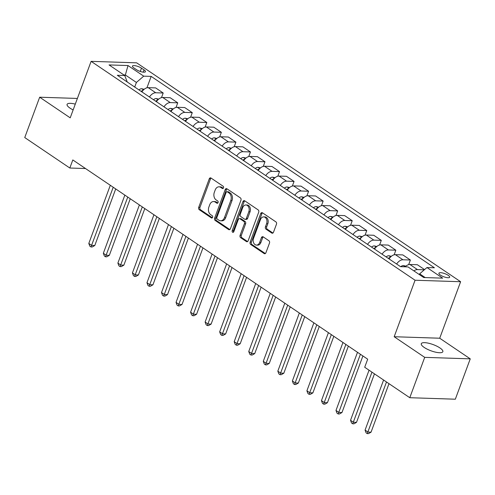 <?xml version="1.0" encoding="UTF-8"?>
<svg xmlns="http://www.w3.org/2000/svg" width="495" height="495" viewBox="0 0 495 495"><rect width="100%" height="100%" fill="white"/><g stroke="black" fill="none" stroke-linecap="round" stroke-linejoin="round"><path stroke-width="0.74" d="M223.511 187.871A1.231 0.897 -88.1 0 0 223.121 186.219L210.988 178.027A1.763 1.281 -88.1 0 0 210.462 177.847A1.763 1.281 -88.1 0 0 209.261 178.837L198.712 207.356A1.763 1.281 -88.1 0 0 199.268 209.713L211.396 217.911A1.231 0.897 -88.1 0 0 211.767 218.035A1.231 0.897 -88.1 0 0 212.609 217.342A1.231 0.897 -88.1 0 0 212.219 215.69L210.647 214.632A5.643 4.102 -88.1 0 1 208.871 207.089L209.75 204.713A5.643 4.102 -88.1 0 1 213.586 201.545A5.643 4.102 -88.1 0 1 215.282 202.115L216.847 203.173A1.231 0.897 -88.1 0 0 217.218 203.297A1.231 0.897 -88.1 0 0 218.06 202.603A1.231 0.897 -88.1 0 0 217.67 200.958L216.098 199.893A5.643 4.102 -88.1 0 1 214.323 192.357L215.201 189.981A5.643 4.102 -88.1 0 1 219.037 186.813A5.643 4.102 -88.1 0 1 220.733 187.376L222.298 188.44A1.231 0.897 -88.1 0 0 222.67 188.564A1.231 0.897 -88.1 0 0 223.511 187.871M439.944 347.948A11.49 3.279 20.3 0 0 428.596 343.227A11.49 3.279 20.3 0 0 421.288 343.703A11.49 3.279 20.3 0 0 424.19 347.434A11.49 3.279 20.3 0 0 435.538 352.155A11.49 3.279 20.3 0 0 442.846 351.679A11.49 3.279 20.3 0 0 439.944 347.948M75.283 104.123A11.49 3.279 20.3 0 0 67.085 104.383A11.49 3.279 20.3 0 0 69.987 108.108A11.49 3.279 20.3 0 0 73.142 109.915M448.229 275.338A5.748 1.64 20.3 0 0 442.555 272.974A5.748 1.64 20.3 0 0 438.904 273.215A5.748 1.64 20.3 0 0 440.352 275.078A5.748 1.64 20.3 0 0 446.026 277.441A5.748 1.64 20.3 0 0 449.683 277.2A5.748 1.64 20.3 0 0 448.229 275.338M271.767 233.052A1.763 1.281 -88.1 0 0 272.293 233.232A1.763 1.281 -88.1 0 0 273.494 232.242L276.458 224.241A1.763 1.281 -88.1 0 0 275.901 221.884L262.424 212.782A1.763 1.281 -88.1 0 0 261.898 212.603A1.763 1.281 -88.1 0 0 260.698 213.593L250.148 242.111A1.763 1.281 -88.1 0 0 250.705 244.468L264.175 253.57A1.763 1.281 -88.1 0 0 264.707 253.749A1.763 1.281 -88.1 0 0 265.908 252.759L269.478 243.095A1.763 1.281 -88.1 0 0 268.927 240.737L263.161 236.839A1.763 1.281 -88.1 0 0 262.628 236.666A1.763 1.281 -88.1 0 0 261.434 237.656L259.658 242.445A4.715 3.434 -88.1 0 1 256.447 245.093A4.715 3.434 -88.1 0 1 253.551 238.318L260.494 219.545A4.715 3.434 -88.1 0 1 263.705 216.897A4.715 3.434 -88.1 0 1 266.601 223.672L265.444 226.803A1.763 1.281 -88.1 0 0 266.001 229.154L271.767 233.052L272.838 233.089M394.175 336.73L424.704 357.359L409.78 397.714L455.326 399.205L470.25 358.85L439.715 338.221L460.616 281.723L415.07 280.238L394.175 336.73L439.715 338.221M77.387 98.443L39.674 97.212L70.21 117.841L91.111 61.349L415.07 280.238M39.674 97.212L24.75 137.56L69.826 168.022L85.511 168.529M409.78 397.714L364.704 367.259L367.692 359.191L72.808 159.947L69.826 168.022M240.947 200.246A1.763 1.281 -88.1 0 0 240.391 197.889L226.914 188.787A1.763 1.281 -88.1 0 0 226.388 188.607A1.763 1.281 -88.1 0 0 225.188 189.597L214.638 218.116A1.763 1.281 -88.1 0 0 215.195 220.473L228.665 229.575A1.763 1.281 -88.1 0 0 229.197 229.754A1.763 1.281 -88.1 0 0 230.398 228.764L240.947 200.246M244.672 200.784L258.142 209.886A1.763 1.281 -88.1 0 1 258.699 212.244L248.15 240.762A1.763 1.281 -88.1 0 1 246.949 241.752A1.763 1.281 -88.1 0 1 246.423 241.572L240.657 237.68A1.763 1.281 -88.1 0 1 240.1 235.323L244.381 223.759A1.763 1.281 -88.1 0 0 243.825 221.401L240.001 218.815A1.763 1.281 -88.1 0 0 239.469 218.635A1.763 1.281 -88.1 0 0 238.268 219.631L233.819 231.672A1.231 0.897 -88.1 0 1 232.978 232.365A1.231 0.897 -88.1 0 1 232.217 230.59L242.946 201.595A1.763 1.281 -88.1 0 1 244.14 200.605A1.763 1.281 -88.1 0 1 244.672 200.784M133.848 67.902L136.41 69.634A5.569 1.59 20.3 0 0 141.904 71.917A5.569 1.59 20.3 0 0 145.443 71.688A5.569 1.59 20.3 0 0 144.039 69.882L141.477 68.155A5.569 1.59 20.3 0 0 135.983 65.866A5.569 1.59 20.3 0 0 132.443 66.101A5.569 1.59 20.3 0 0 133.848 67.902M460.616 281.723L136.651 62.834L91.111 61.349M127.234 81.997L124.759 75.537L117.315 75.29L400.56 266.675L408.004 266.916L423.708 277.528L442.666 278.147L426.962 267.535L434.412 267.776L151.161 76.397L143.717 76.156L136.403 82.448L134.708 87.046M124.759 75.537L109.055 64.925L128.013 65.544L143.717 76.156M424.704 357.359L470.25 358.85M124.957 76.051L125.353 74.986L123.874 74.937M136.403 82.448L125.353 74.986L128.013 65.544M425.193 277.577L419.649 273.834L419.37 274.595M146.947 87.801L151.161 76.397M161.488 97.62L163.195 93.004L155.634 87.893L148.191 87.652A7.184 4.48 124 0 0 141.892 91.897M176.028 107.446L177.736 102.824L170.175 97.719L162.725 97.478A7.184 4.48 124 0 0 156.432 101.723M190.569 117.272L192.277 112.65L184.715 107.545L177.266 107.297A7.184 4.48 124 0 0 170.973 111.548M205.109 127.097L206.817 122.475L199.256 117.365L191.806 117.123A7.184 4.48 124 0 0 185.514 121.374M219.65 136.923L221.358 132.301L213.797 127.19L206.347 126.949A7.184 4.48 124 0 0 200.054 131.2M234.191 146.743L235.898 142.127L228.337 137.016L220.888 136.775A7.184 4.48 124 0 0 214.595 141.019M248.731 156.569L250.439 151.946L242.878 146.842L235.428 146.594A7.184 4.48 124 0 0 229.136 150.845M263.272 166.394L264.98 161.772L257.419 156.667L249.969 156.42A7.184 4.48 124 0 0 243.676 160.671M277.813 176.22L279.52 171.598L271.959 166.487L264.509 166.246A7.184 4.48 124 0 0 258.217 170.497M292.353 186.04L294.061 181.424L286.5 176.313L279.05 176.072A7.184 4.48 124 0 0 272.757 180.322M306.888 195.865L308.602 191.249L301.04 186.139L293.591 185.897A7.184 4.48 124 0 0 287.298 190.142M321.428 205.691L323.142 201.069L315.581 195.964L308.131 195.717A7.184 4.48 124 0 0 301.839 199.968M335.969 215.517L337.683 210.895L330.122 205.79L322.672 205.543A7.184 4.48 124 0 0 316.379 209.793M350.51 225.343L352.223 220.721L344.662 215.61L337.213 215.368A7.184 4.48 124 0 0 330.92 219.619M365.05 235.162L366.764 230.546L359.203 225.435L351.753 225.194A7.184 4.48 124 0 0 345.454 229.439M379.591 244.988L381.299 240.372L373.737 235.261L366.294 235.02A7.184 4.48 124 0 0 359.995 239.264M394.131 254.814L395.839 250.192L388.278 245.087L380.834 244.839A7.184 4.48 124 0 0 374.536 249.09M408.672 264.639L410.38 260.017L402.819 254.906L395.375 254.665A7.184 4.48 124 0 0 389.076 258.916M424.562 269.602L417.359 264.732L409.916 264.491A7.184 4.48 124 0 0 405.139 266.824M163.195 93.004L155.752 92.757A7.184 4.48 124 0 0 149.453 97.008M177.736 102.824L170.286 102.583A7.184 4.48 124 0 0 163.994 106.833M192.277 112.65L184.827 112.408A7.184 4.48 124 0 0 178.534 116.659M206.817 122.475L199.367 122.234A7.184 4.48 124 0 0 193.075 126.479M221.358 132.301L213.908 132.06A7.184 4.48 124 0 0 207.615 136.304M235.898 142.127L228.449 141.879A7.184 4.48 124 0 0 222.156 146.13M250.439 151.946L242.989 151.705A7.184 4.48 124 0 0 236.697 155.956M264.98 161.772L257.53 161.531A7.184 4.48 124 0 0 251.237 165.782M279.52 171.598L272.071 171.357A7.184 4.48 124 0 0 265.778 175.601M294.061 181.424L286.611 181.176A7.184 4.48 124 0 0 280.319 185.427M308.602 191.249L301.152 191.002A7.184 4.48 124 0 0 294.859 195.253M323.142 201.069L315.692 200.828A7.184 4.48 124 0 0 309.4 205.079M337.683 210.895L330.233 210.653A7.184 4.48 124 0 0 323.94 214.904M352.223 220.721L344.774 220.479A7.184 4.48 124 0 0 338.475 224.724M366.764 230.546L359.314 230.299A7.184 4.48 124 0 0 353.015 234.55M381.299 240.372L373.855 240.125A7.184 4.48 124 0 0 367.556 244.375M395.839 250.192L388.396 249.95A7.184 4.48 124 0 0 382.097 254.201M410.38 260.017L402.936 259.776A7.184 4.48 124 0 0 396.637 264.027M424.308 269.825L417.477 269.602A7.184 4.48 124 0 0 413.9 270.895M419.649 273.834L426.962 267.535M223.257 188.292L221.958 187.419A5.643 4.102 -88.1 0 0 220.269 186.85L219.037 186.813M213.586 201.545L214.818 201.589A5.643 4.102 -88.1 0 1 216.513 202.152L217.806 203.03M211.074 178.082A1.763 1.281 -88.1 0 0 210.493 178.874L199.943 207.399A1.763 1.281 -88.1 0 0 200.5 209.75L212.355 217.763M227.001 188.843A1.763 1.281 -88.1 0 0 226.419 189.641L215.87 218.159A1.763 1.281 -88.1 0 0 216.426 220.516L229.816 229.562M227.353 191.856A1.231 0.897 -88.1 0 0 226.982 191.726A1.231 0.897 -88.1 0 0 226.141 192.425L216.884 217.454A1.231 0.897 -88.1 0 0 217.274 219.106L218.926 220.226A5.643 4.102 -88.1 0 0 220.621 220.789A5.643 4.102 -88.1 0 0 224.458 217.621L230.788 200.512A5.643 4.102 -88.1 0 0 229.006 192.97L227.353 191.856L228.585 191.893A1.231 0.897 -88.1 0 0 228.214 191.769L226.982 191.726M220.621 220.789L221.847 220.832A5.643 4.102 -88.1 0 0 225.689 217.664L224.458 217.621M228.585 191.893L230.237 193.013A5.643 4.102 -88.1 0 1 232.019 200.549L225.689 217.664M247.568 241.56L241.888 237.718L240.657 237.68M239.469 218.635L240.7 218.679A1.763 1.281 -88.1 0 1 241.232 218.858L245.056 221.438A1.763 1.281 -88.1 0 1 245.613 223.796L241.331 235.36A1.763 1.281 -88.1 0 0 241.888 237.718M244.753 200.84A1.763 1.281 -88.1 0 0 244.177 201.638L233.448 230.633A1.231 0.897 -88.1 0 0 233.603 232.05M248.818 211.755A4.715 3.434 -88.1 0 0 245.916 204.98A4.715 3.434 -88.1 0 0 242.711 207.628L240.267 214.242A1.763 1.281 -88.1 0 0 240.817 216.6L244.648 219.18A1.763 1.281 -88.1 0 0 245.174 219.359A1.763 1.281 -88.1 0 0 246.374 218.369L248.818 211.755L250.049 211.792A4.715 3.434 -88.1 0 0 247.147 205.017L245.916 204.98M245.174 219.359L246.405 219.396A1.763 1.281 -88.1 0 0 247.605 218.406L246.374 218.369M250.049 211.792L247.605 218.406M263.705 216.897L264.936 216.934A4.715 3.434 -88.1 0 1 267.832 223.709L266.675 226.84A1.763 1.281 -88.1 0 0 267.232 229.197L272.912 233.034M256.447 245.093L257.678 245.136A4.715 3.434 -88.1 0 0 260.89 242.488L259.658 242.445M263.241 236.895A1.763 1.281 -88.1 0 0 262.659 237.693L260.89 242.488M262.511 212.838A1.763 1.281 -88.1 0 0 261.929 213.63L251.38 242.148A1.763 1.281 -88.1 0 0 251.936 244.505L265.326 253.551M144.15 89.31L141.663 88.716A4.758 2.97 124 0 0 138.94 89.904M110.311 185.291L88.803 243.447L91.711 245.409L94.786 245.508L115.712 188.935M143.08 90.331L142.882 90.375A4.758 2.97 124 0 0 141.155 91.402M94.786 245.508L92.212 246.986L90.981 246.949L113.219 187.252M90.981 246.949L89.818 246.163L88.803 243.447M158.691 99.13L156.203 98.542A4.758 2.97 124 0 0 153.481 99.73M124.851 195.11L103.344 253.267L106.252 255.234L109.327 255.333L130.253 198.761M157.62 100.157L157.422 100.2A4.758 2.97 124 0 0 155.696 101.228M109.327 255.333L106.753 256.812L105.522 256.775L127.76 197.078M105.522 256.775L104.358 255.989L103.344 253.267M173.231 108.956L170.744 108.362A4.758 2.97 124 0 0 168.022 109.556M139.392 204.936L117.884 263.093L120.792 265.06L123.868 265.159L144.794 208.587M172.161 109.983L171.957 110.026A4.758 2.97 124 0 0 170.237 111.047M123.868 265.159L121.294 266.638L120.062 266.595L142.3 206.904M120.062 266.595L118.899 265.809L117.884 263.093M187.772 118.781L185.285 118.187A4.758 2.97 124 0 0 182.562 119.382M153.933 214.762L132.425 272.918L135.333 274.88L138.408 274.985L159.334 218.413M186.702 119.809L186.497 119.852A4.758 2.97 124 0 0 184.771 120.873M138.408 274.985L135.834 276.464L134.603 276.42L156.841 216.723M134.603 276.42L133.44 275.635L132.425 272.918M202.313 128.607L199.825 128.013A4.758 2.97 124 0 0 197.103 129.207M168.473 224.588L146.966 282.744L149.874 284.705L152.949 284.804L173.875 228.232M201.242 129.628L201.038 129.678A4.758 2.97 124 0 0 199.312 130.699M152.949 284.804L150.375 286.283L149.143 286.246L171.381 226.549M149.143 286.246L147.98 285.46L146.966 282.744M216.853 138.433L214.366 137.839A4.758 2.97 124 0 0 211.643 139.027M183.014 234.407L161.5 292.564L164.408 294.531L167.489 294.63L188.416 238.058M215.783 139.454L215.579 139.497A4.758 2.97 124 0 0 213.852 140.524M167.489 294.63L164.915 296.109L163.684 296.072L185.922 236.375M163.684 296.072L162.521 295.286L161.5 292.564M231.388 148.252L228.907 147.665A4.758 2.97 124 0 0 226.184 148.853M197.554 244.233L176.041 302.389L178.949 304.357L182.03 304.456L202.956 247.884M230.324 149.28L230.119 149.323A4.758 2.97 124 0 0 228.393 150.344M182.03 304.456L179.456 305.935L178.225 305.898L200.463 246.201M178.225 305.898L177.062 305.112L176.041 302.389M245.928 158.078L243.447 157.484A4.758 2.97 124 0 0 240.725 158.678M212.095 254.059L190.581 312.215L193.489 314.183L196.571 314.282L217.497 257.709M244.864 159.105L244.66 159.149A4.758 2.97 124 0 0 242.934 160.17M196.571 314.282L193.997 315.76L192.765 315.717L215.003 256.026M192.765 315.717L191.602 314.931L190.581 312.215M260.469 167.904L257.988 167.31A4.758 2.97 124 0 0 255.265 168.504M226.636 263.885L205.122 322.041L208.03 324.002L211.111 324.107L232.037 267.529M259.405 168.931L259.201 168.974A4.758 2.97 124 0 0 257.474 169.995M211.111 324.107L208.537 325.586L207.306 325.543L229.544 265.846M207.306 325.543L206.143 324.757L205.122 322.041M275.01 177.73L272.528 177.136A4.758 2.97 124 0 0 269.806 178.33M241.176 273.71L219.662 331.867L222.571 333.828L225.652 333.927L246.578 277.355M273.945 178.751L273.741 178.8A4.758 2.97 124 0 0 272.015 179.821M225.652 333.927L223.078 335.406L221.847 335.369L244.085 275.672M221.847 335.369L220.683 334.583L219.662 331.867M289.55 187.556L287.069 186.962A4.758 2.97 124 0 0 284.347 188.149M255.717 283.53L234.203 341.686L237.111 343.654L240.193 343.753L261.119 287.18M288.486 188.576L288.282 188.62A4.758 2.97 124 0 0 286.555 189.647M240.193 343.753L237.619 345.232L236.387 345.194L258.625 285.497M236.387 345.194L235.224 344.409L234.203 341.686M304.091 197.375L301.61 196.787A4.758 2.97 124 0 0 298.887 197.975M270.258 293.356L248.744 351.512L251.652 353.479L254.733 353.579L275.659 297.006M303.027 198.402L302.822 198.446A4.758 2.97 124 0 0 301.096 199.466M254.733 353.579L252.159 355.057L250.928 355.014L273.166 295.323M250.928 355.014L249.765 354.228L248.744 351.512M318.632 207.201L316.15 206.607A4.758 2.97 124 0 0 313.428 207.801M284.798 303.181L263.284 361.338L266.192 363.305L269.274 363.404L290.2 306.832M317.567 208.228L317.363 208.271A4.758 2.97 124 0 0 315.637 209.292M269.274 363.404L266.7 364.883L265.469 364.84L287.706 305.149M265.469 364.84L264.305 364.054L263.284 361.338M333.172 217.027L330.691 216.433A4.758 2.97 124 0 0 327.968 217.627M299.339 313.007L277.825 371.163L280.733 373.125L283.814 373.23L304.741 316.651M332.108 218.054L331.904 218.097A4.758 2.97 124 0 0 330.177 219.118M283.814 373.23L281.24 374.709L280.009 374.666L302.247 314.969M280.009 374.666L278.846 373.88L277.825 371.163M347.713 226.852L345.232 226.258A4.758 2.97 124 0 0 342.509 227.446M313.88 322.833L292.366 380.989L295.274 382.951L298.349 383.05L319.281 326.477M346.649 227.873L346.444 227.917A4.758 2.97 124 0 0 344.718 228.944M298.349 383.05L295.781 384.528L294.55 384.491L316.788 324.794M294.55 384.491L293.387 383.705L292.366 380.989M362.253 236.672L359.772 236.084A4.758 2.97 124 0 0 357.05 237.272M328.42 332.652L306.906 390.809L309.814 392.776L312.889 392.875L333.822 336.303M361.183 237.699L360.985 237.742A4.758 2.97 124 0 0 359.259 238.769M312.889 392.875L310.322 394.354L309.09 394.317L331.328 334.62M309.09 394.317L307.927 393.531L306.906 390.809M376.794 246.498L374.313 245.904A4.758 2.97 124 0 0 371.59 247.098M342.961 342.478L321.447 400.634L324.355 402.602L327.43 402.701L348.362 346.129M375.724 247.525L375.526 247.568A4.758 2.97 124 0 0 373.799 248.589M327.43 402.701L324.862 404.18L323.631 404.137L345.869 344.446M323.631 404.137L322.468 403.351L321.447 400.634M391.335 256.323L388.853 255.729A4.758 2.97 124 0 0 386.131 256.924M357.501 352.304L335.987 410.46L338.896 412.422L341.971 412.527L362.903 355.954M390.264 257.351L390.066 257.394A4.758 2.97 124 0 0 388.34 258.415M341.971 412.527L339.403 414.006L338.172 413.962L360.41 354.272M338.172 413.962L337.008 413.177L335.987 410.46M405.875 266.149L403.394 265.555A4.758 2.97 124 0 0 400.752 266.681M369.053 370.198L350.528 420.286L353.436 422.247L356.511 422.353L374.455 373.849M356.511 422.353L353.944 423.831L352.712 423.788L371.962 372.166M352.712 423.788L351.549 423.002L350.528 420.286M383.594 380.024L365.069 430.112L367.977 432.073L371.052 432.172L388.996 383.675M371.052 432.172L368.484 433.651L367.253 433.614L386.502 381.985M367.253 433.614L366.09 432.828L365.069 430.112M155.752 92.757L148.191 87.652M170.286 102.583L162.725 97.478M184.827 112.408L177.266 107.297M199.367 122.234L191.806 117.123M213.908 132.06L206.347 126.949M228.449 141.879L220.888 136.775M242.989 151.705L235.428 146.594M257.53 161.531L249.969 156.42M272.071 171.357L264.509 166.246M286.611 181.176L279.05 176.072M301.152 191.002L293.591 185.897M315.692 200.828L308.131 195.717M330.233 210.653L322.672 205.543M344.774 220.479L337.213 215.368M359.314 230.299L351.753 225.194M373.855 240.125L366.294 235.02M388.396 249.95L380.834 244.839M402.936 259.776L395.375 254.665M417.477 269.602L409.916 264.491M140.258 71.453L141.477 68.155M143.203 72.146L144.039 69.882M221.958 187.419L220.733 187.376M217.596 203.197L216.847 203.173M216.513 202.152L215.282 202.115M212.145 217.936L211.396 217.911M200.5 209.75L199.268 209.713M199.943 207.399L198.712 207.356M210.493 178.874L209.261 178.837M223.047 188.465L222.298 188.44M229.736 229.612L228.665 229.575M216.426 220.516L215.195 220.473M215.87 218.159L214.638 218.116M226.419 189.641L225.188 189.597M232.019 200.549L230.788 200.512M230.237 193.013L229.006 192.97M247.488 241.61L246.423 241.572M241.331 235.36L240.1 235.323M245.613 223.796L244.381 223.759M245.056 221.438L243.825 221.401M241.232 218.858L240.001 218.815M233.448 230.633L232.217 230.59M244.177 201.638L242.946 201.595M267.232 229.197L266.001 229.154M266.675 226.84L265.444 226.803M267.832 223.709L266.601 223.672M262.659 237.693L261.434 237.656M265.246 253.607L264.175 253.57M251.936 244.505L250.705 244.468M251.38 242.148L250.148 242.111M261.929 213.63L260.698 213.593M143.488 89.904L141.756 88.735M142.758 90.703L142.882 90.375M158.029 99.73L156.296 98.561M157.299 100.528L157.422 100.2M172.569 109.556L170.837 108.386M171.839 110.354L171.957 110.026M187.11 119.382L185.378 118.212M186.38 120.18L186.497 119.852M201.651 129.201L199.918 128.032M200.921 130.006L201.038 129.678M216.191 139.027L214.459 137.858M215.461 139.825L215.579 139.497M230.732 148.853L228.999 147.683M230.002 149.651L230.119 149.323M245.273 158.678L243.54 157.509M244.542 159.477L244.66 159.149M259.813 168.504L258.081 167.335M259.083 169.302L259.201 168.974M274.354 178.324L272.621 177.154M273.624 179.128L273.741 178.8M288.894 188.149L287.162 186.98M288.164 188.948L288.282 188.62M303.435 197.975L301.703 196.806M302.705 198.773L302.822 198.446M317.976 207.801L316.243 206.632M317.246 208.599L317.363 208.271M332.516 217.627L330.784 216.451M331.78 218.425L331.904 218.097M347.051 227.446L345.324 226.277M346.321 228.245L346.444 227.917M361.591 237.272L359.865 236.103M360.861 238.07L360.985 237.742M376.132 247.098L374.406 245.928M375.402 247.896L375.526 247.568M390.673 256.924L388.94 255.754M389.942 257.722L390.066 257.394M405.213 266.749L403.481 265.574"/></g></svg>
